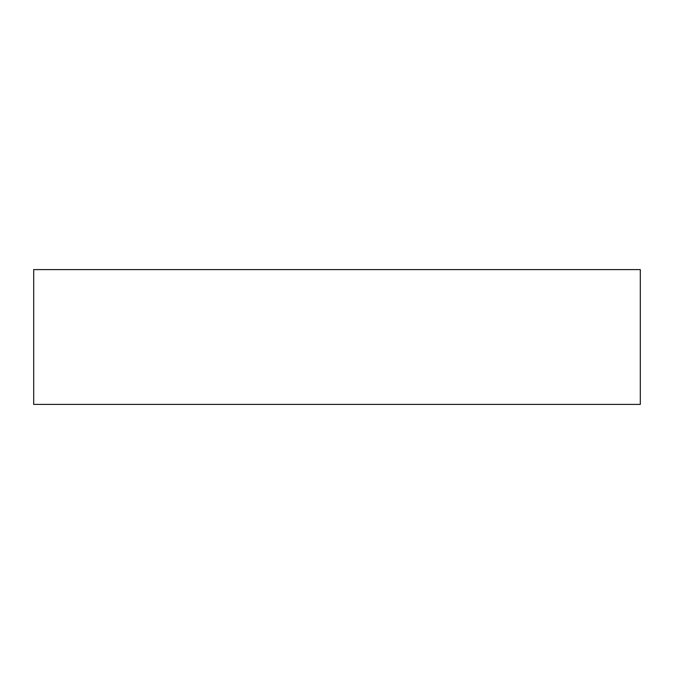 <?xml version="1.0" encoding="UTF-8"?>
<svg xmlns="http://www.w3.org/2000/svg" width="674" height="674" viewBox="0 0 674 674"><rect width="100%" height="100%" fill="white"/><g stroke="black" fill="none" stroke-linecap="round" stroke-linejoin="round"><path stroke-width="1.01" d="M33.7 269.6L33.7 404.4L33.7 269.6L640.3 269.6L640.3 404.4L640.3 269.6L33.7 269.6M640.3 404.4L33.7 404.4L640.3 404.4"/></g></svg>
